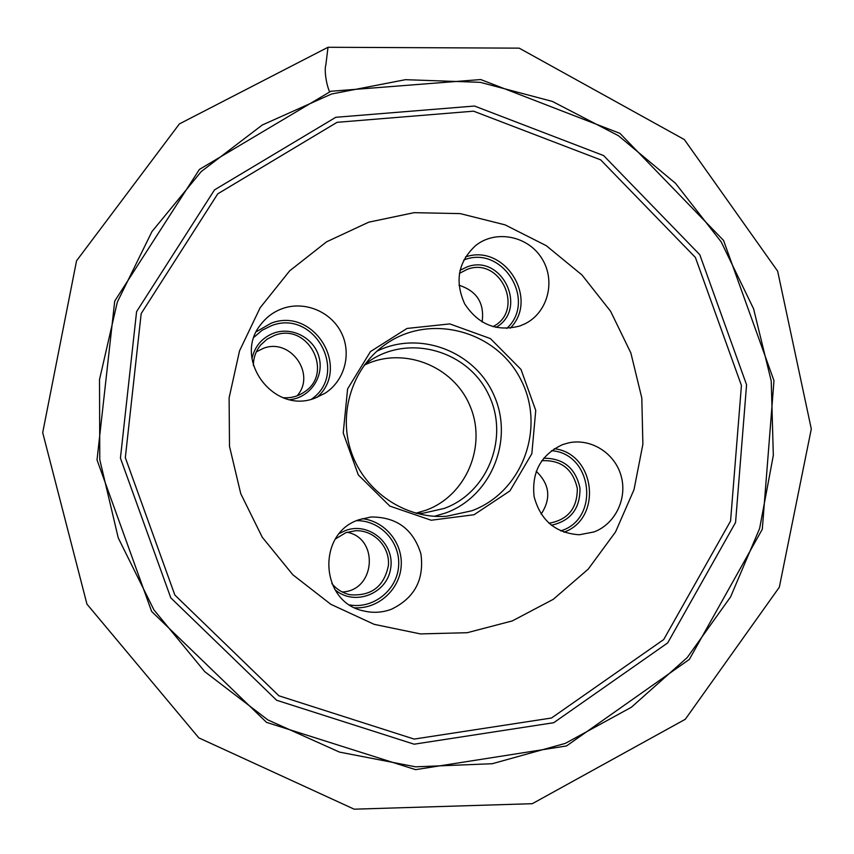 <?xml version="1.0" encoding="UTF-8"?>
<svg xmlns="http://www.w3.org/2000/svg" width="854" height="854" viewBox="0 0 854 854"><rect width="100%" height="100%" fill="white"/><g stroke="black" fill="none" stroke-linecap="round" stroke-linejoin="round"><path stroke-width="1.28" d="M474.077 514.727L431.195 520.235L389.808 506.08L358.317 474.92L343.223 433.01L347.61 388.901L370.476 351.57L407.016 328.448L449.812 323.912L490.409 338.59L520.993 369.44L535.746 410.432L531.839 453.709L509.923 490.911L474.077 514.727M315.329 397.985L325.107 393.203C344.642 380.713 351.859 353.695 341.386 332.793C331.117 311.795 305.059 300.789 283.058 308.369C274.198 311.443 266.896 316.685 261.132 324.082C231.861 358.573 273.558 415.161 315.329 397.985M594.032 531.935C615.403 523.908 627.626 498.288 621.061 475.721C614.752 453.068 590.968 438.059 568.689 442.852L562.605 444.603C541.052 454.648 531.54 471.963 534.081 496.537C540.486 520.417 555.559 533.163 579.311 534.764L594.032 531.935M512.304 620.911L467.277 632.697L420.424 633.914L374.127 624.327L330.818 604.301L292.826 574.763L262.242 537.219L240.743 493.633L229.502 446.343L229.107 397.889L239.526 350.887L260.118 307.792L289.677 270.835L326.548 241.842L368.757 222.168L414.094 212.667L460.263 213.617L505.024 224.848L546.229 245.653L581.969 274.967L610.621 311.315L630.871 352.98L641.802 397.996L642.881 444.272L634.01 489.652L615.531 531.957L588.214 569.138L553.264 599.327L512.304 620.911M391.42 609.254C414.574 598.014 424.406 579.556 420.915 553.872C413.24 529.181 396.608 516.894 371.01 516.99L359.16 519.68C316.578 532.949 319.684 602.059 363.462 610.888C372.942 613.204 382.261 612.66 391.42 609.254M519.915 325.961L525.103 323.741C547.99 312.393 556.029 280.635 541.82 258.42C528.028 235.939 495.96 229.47 475.849 245.386C458.224 261.644 454.509 281.137 464.672 303.843C478.336 324.627 496.75 331.992 519.915 325.961M543.646 458.235C563.469 458.16 575.585 468.109 579.973 488.082C580.261 508.536 570.718 520.929 551.342 525.253M548.941 523.246C567.963 519.894 577.411 508.279 577.304 488.381C572.874 468.995 561.025 459.772 541.767 460.722M536.227 471.291C549.709 484.229 551.353 498.512 541.137 514.14M331.822 583.506C336.657 589.409 342.774 593.156 350.172 594.758C371.362 596.284 384.108 586.538 388.421 565.497C390.086 546.848 373.86 529.747 355.371 530.75L345.806 532.682L335.473 538.938M339.572 533.366L345.368 530.58C368.96 521.378 395.37 543.891 390.566 568.913C386.713 594.117 354.09 606.479 334.96 589.676M347.076 532.245C379.475 538.298 375.301 590.957 342.208 591.971M251.941 358.691C254.77 346.105 262.189 337.533 274.198 332.964C292.847 326.388 314.88 338.707 319.257 358.018C324.018 377.254 309.724 397.686 289.954 399.651M283.122 397.676C290.979 398.284 298.099 396.352 304.494 391.901C334.33 372.611 307.878 322.236 274.721 335.323L267.131 339.123L260.844 344.802C255.869 350.834 253.382 357.783 253.382 365.661M256.349 351.837L263.352 348.347C290.392 337.586 316.343 374.148 297.128 395.808M459.986 270.323L466.818 267.014C501.81 253.232 528.637 308.999 495.939 327.424M492.907 326.655C525.21 310.675 500.69 256.211 467.095 269.394L459.377 273.397M458.972 285.225C476.927 291 484.645 303.245 482.115 321.969M471.718 510.788C522.285 492.374 546.026 428.089 520.983 379.913C496.943 331.213 431.099 312.831 386.595 343.586C352.734 366.409 337.543 412.941 351.474 452.631C365.234 492.395 406.045 519.403 446.759 516.243L471.718 510.788M415.77 513.222L425.965 510.222C466.53 495.501 487.228 445.521 469.903 405.703C453.25 365.587 402.896 345.955 364.199 365.213M416.763 513.478L423.296 513.169L444.133 508.461C488.616 492.352 509.806 436.063 488.114 393.619C467.277 350.727 409.6 334.138 370.124 360.58L364.807 364.391M434.323 516.318L445.745 512.955C490.89 496.505 513.798 440.803 494.477 396.448C475.924 351.752 419.901 329.804 376.806 351.261M329.505 91.688C325.63 82.336 324.392 68.928 325.833 65.032L328 47.269L179.404 123.905L76.55 260.801L42.7 432.626L86.948 604.12L198.811 737.867L354.196 809.186L532.277 803.699L685.292 719.281L779.328 587.221L811.3 428.943L777.652 271.166L684.332 139.554L519.189 48.144L328 47.269M337.052 122.325L217.759 193.826L141.188 313.578L125.325 457.648L174.856 595.057L278.916 695.796L414.147 739.084L551.503 718.011L663.697 639.561L730.565 521.047L741.432 385.474L695.391 257.438L600.661 159.858L473.564 111.169L337.052 122.325M335.782 117.297L474.504 106.035L603.597 155.567L699.8 254.716L746.567 384.77L735.561 522.477L667.679 642.923L553.723 722.708L414.137 744.197L276.632 700.259L170.789 597.843L120.425 458.107L136.587 311.614L214.493 189.898L335.782 117.297M565.337 743.375L631.352 707.272L687.235 657.548L730.576 596.925L759.633 528.434L773.329 455.363L771.237 381.055L753.591 308.828L721.203 241.906L675.493 183.29L618.381 135.679L552.346 101.412L480.279 82.336L405.49 79.678L331.576 94.004L262.253 125.015L201.234 171.558L151.948 231.583L117.308 302.145L99.512 379.571L99.779 459.633L118.247 537.892L153.944 609.916L204.8 671.703L267.857 719.911L339.476 752.096L415.642 766.828L492.246 763.722L565.337 743.375M566.501 745.958L415.578 769.646L266.544 722.377L151.649 611.475L97.025 459.911L114.724 301.088L199.388 169.434L330.818 91.271L480.738 79.55L619.94 133.363L723.551 240.444L773.98 380.681L762.302 529.234L689.359 659.395L566.501 745.958M560.694 530.91C600.33 519.157 592.655 453.314 551.46 450.688M554.31 448.713C595.345 453.463 602.935 518.41 563.928 532.213M349.82 604.963C373.326 609.126 396.939 590.253 398.594 566.298C400.697 542.375 380.414 520.246 356.662 520.684M362.149 518.688C385.143 521.079 403.141 543.208 401.156 566.49C399.48 589.804 378.141 609.03 354.944 607.813M311.571 399.138C349.339 373.113 314.421 308.774 271.551 325.63L262.093 330.274L254.108 337.149M256.403 331.683L271.028 323.25C313.503 306.522 351.218 367.241 317.186 397.291M506.796 328.416C537.219 300.768 502.536 244.692 464.245 259.851L463.754 260.022M465.473 256.969C504.597 243.219 539.418 298.772 510.265 328.16"/></g></svg>
